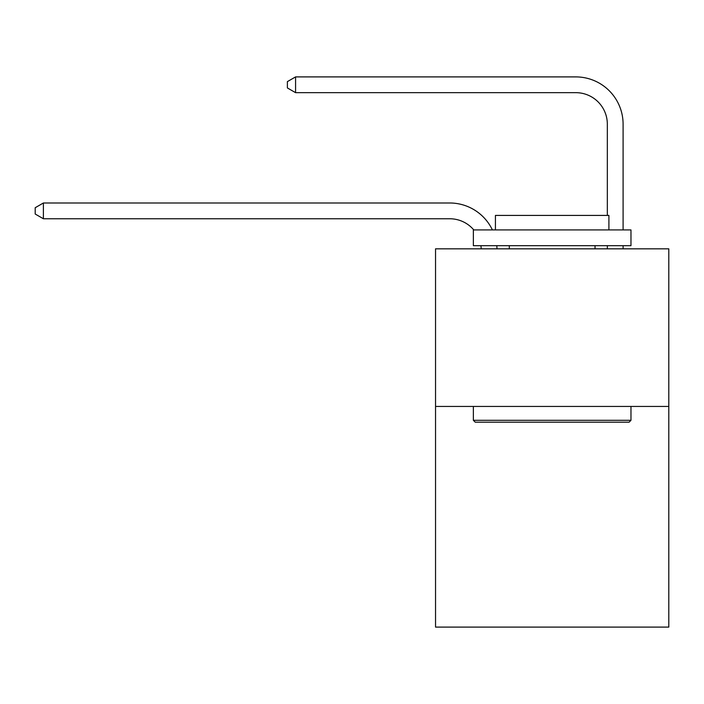 <?xml version="1.0" encoding="UTF-8"?>
<svg xmlns="http://www.w3.org/2000/svg" width="704" height="704" viewBox="0 0 704 704"><rect width="100%" height="100%" fill="white"/><g stroke="black" fill="none" stroke-linecap="round" stroke-linejoin="round"><path stroke-width="1.06" d="M668.8 406.437L668.8 627.097L435.538 627.097L435.538 248.829L668.8 248.829L668.8 406.437L435.538 406.437M481.21 248.829A31.522 31.522 0 0 0 480.902 245.678A31.522 31.522 0 0 1 481.21 248.829A31.522 31.522 0 0 0 480.902 245.678A31.522 31.522 0 0 1 481.21 248.829A31.522 31.522 0 0 0 480.902 245.678A31.522 31.522 0 0 1 481.21 248.829A31.522 31.522 0 0 0 480.902 245.678A31.522 31.522 0 0 1 481.21 248.829A31.522 31.522 0 0 0 480.902 245.678A31.522 31.522 0 0 1 481.21 248.829A31.522 31.522 0 0 0 480.902 245.678A31.522 31.522 0 0 1 481.21 248.829A31.522 31.522 0 0 0 480.902 245.678A31.522 31.522 0 0 1 481.21 248.829A31.522 31.522 0 0 0 480.902 245.678A31.522 31.522 0 0 1 481.21 248.829A31.522 31.522 0 0 0 480.902 245.678A31.522 31.522 0 0 1 481.21 248.829A31.522 31.522 0 0 0 480.902 245.678A31.522 31.522 0 0 1 481.21 248.829M449.715 218.759A31.522 31.522 0 0 1 473.783 229.918A31.522 31.522 0 0 0 449.715 218.759A31.522 31.522 0 0 1 473.783 229.918A31.522 31.522 0 0 0 449.715 218.759A31.522 31.522 0 0 1 473.783 229.918A31.522 31.522 0 0 0 449.715 218.759A31.522 31.522 0 0 1 473.783 229.918A31.522 31.522 0 0 0 449.715 218.759A31.522 31.522 0 0 1 473.783 229.918A31.522 31.522 0 0 0 449.715 218.759A31.522 31.522 0 0 1 473.783 229.918A31.522 31.522 0 0 0 449.715 218.759A31.522 31.522 0 0 1 473.783 229.918A31.522 31.522 0 0 0 449.715 218.759A31.522 31.522 0 0 1 473.783 229.918A31.522 31.522 0 0 0 449.715 218.759A31.522 31.522 0 0 1 473.783 229.918A31.522 31.522 0 0 0 449.715 218.759A31.522 31.522 0 0 1 473.783 229.918A31.522 31.522 0 0 0 449.715 218.759L43.393 218.759L35.2 214.025L35.2 207.724L43.393 202.99L449.715 202.99A47.282 47.282 0 0 1 492.395 229.918M607.332 215.415L607.332 124.186A31.522 31.522 0 0 0 575.81 92.664L295.574 92.664L287.382 87.938L287.382 81.629L295.574 76.903L575.81 76.903A47.282 47.282 0 0 1 623.093 124.186L623.093 229.918M475.253 422.198L473.361 420.306L630.969 420.306L629.086 422.198L475.253 422.198M630.969 229.918L630.969 245.678L473.361 245.678L473.361 229.918L630.969 229.918M495.431 229.918L495.431 215.415L608.907 215.415L608.907 229.918M630.969 406.437L630.969 420.306M473.361 406.437L473.361 420.306M595.038 245.678L595.038 248.829M509.3 245.678L509.3 248.829M43.393 218.759L43.393 202.99L449.715 202.99M607.332 124.186A31.522 31.522 0 0 0 575.81 92.664A31.522 31.522 0 0 1 607.332 124.186A31.522 31.522 0 0 0 575.81 92.664A31.522 31.522 0 0 1 607.332 124.186A31.522 31.522 0 0 0 575.81 92.664A31.522 31.522 0 0 1 607.332 124.186A31.522 31.522 0 0 0 575.81 92.664A31.522 31.522 0 0 1 607.332 124.186A31.522 31.522 0 0 0 575.81 92.664A31.522 31.522 0 0 1 607.332 124.186A31.522 31.522 0 0 0 575.81 92.664A31.522 31.522 0 0 1 607.332 124.186A31.522 31.522 0 0 0 575.81 92.664A31.522 31.522 0 0 1 607.332 124.186A31.522 31.522 0 0 0 575.81 92.664A31.522 31.522 0 0 1 607.332 124.186A31.522 31.522 0 0 0 575.81 92.664A31.522 31.522 0 0 1 607.332 124.186A31.522 31.522 0 0 0 575.81 92.664M295.574 92.664L295.574 76.903L575.81 76.903M496.778 245.678A47.282 47.282 0 0 1 496.98 248.829M623.093 245.678L623.093 248.829M607.332 248.829L607.332 245.678"/></g></svg>
